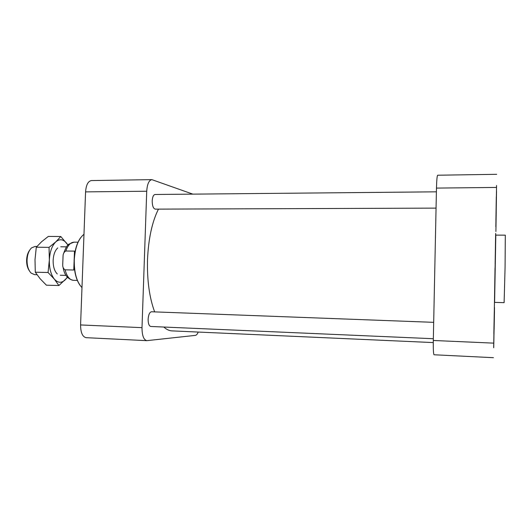 <?xml version="1.0" encoding="UTF-8"?>
<svg xmlns="http://www.w3.org/2000/svg" width="532" height="532" viewBox="0 0 532 532"><rect width="100%" height="100%" fill="white"/><g stroke="black" fill="none" stroke-linecap="round" stroke-linejoin="round"><path stroke-width="0.8" d="M496.569 185.515L495.837 226.805L496.569 185.515M495.711 233.488L495.139 264.018L495.644 233.488M495.964 226.306L496.529 191.407L495.937 226.306M494.6 302.382L495.804 235.104M493.809 343.679L494.501 307.556L493.809 343.679M493.723 347.715L494.388 307.981L493.669 347.715M496.289 196.986L495.91 220.301L496.289 196.986M493.849 333.744L494.268 312.124L493.849 333.744M496.223 211.716L495.897 231.526L496.223 211.716M494.122 329.355L494.481 310.801L494.122 329.355M495.112 267.337L494.541 302.382L504.11 302.668L505.074 267.51L505.314 235.164L495.738 235.104L495.112 267.337M494.281 312.69L495.033 267.895L494.275 312.69M192.83 194.133L151.866 179.636L91.424 180.567C88.073 181.153 86.118 184.923 85.572 191.886L80.578 324.946C80.645 332.58 82.487 336.822 86.111 337.674L146.799 340.66L195.384 335.373C196.448 335.207 197.399 334.103 198.237 332.054M151.866 179.636C148.94 180.222 147.224 184.085 146.726 191.227L142.004 327.652C142.044 335.479 143.64 339.815 146.799 340.66M436.393 191.826L155.038 194.493C153.416 194.825 152.471 196.973 152.199 200.936C152.272 205.837 153.296 208.571 155.264 209.136L436.054 208.118M433.686 322.339L151.494 311.765C149.612 312.164 148.488 314.658 148.129 319.26C148.149 323.589 149.033 325.996 150.775 326.468L433.347 338.724M158.456 209.123C152.105 221.831 148.455 238.655 147.517 259.603C147.005 280.204 149.379 297.634 154.652 311.885M163.829 327.034C166.483 329.474 169.196 330.758 171.969 330.884L433.281 342.581M496.708 174.31L437.663 175.221C437.085 175.833 436.686 180.122 436.473 188.089L433.307 340.473C433.188 349.211 433.434 353.979 434.039 354.771L493.437 357.69M80.731 237.618C76.827 242.971 74.626 250.459 74.121 260.068C73.908 270.668 75.83 279.014 79.88 285.105M83.983 234.299L83.584 234.599C78.138 239.367 75.039 247.859 74.274 260.055C74.121 272.703 76.688 281.894 81.975 287.632M74.314 267.51L73.768 270.017L65.09 269.83C63.328 268.746 62.543 266.938 62.729 264.411L63.049 256.238C63.075 253.737 63.993 251.995 65.815 251.004L74.487 251.117L74.799 253.179M29.679 250.18C27.857 252.594 26.839 255.826 26.62 259.889C26.514 264.371 27.411 267.988 29.313 270.735M36.907 246.489L35.012 246.469L31.548 247.892C28.894 250.432 27.405 254.416 27.066 259.835C26.979 265.761 28.322 270.176 31.102 273.082L34.514 274.632L36.967 274.692M73.768 270.017L74.081 261.837M74.214 258.306L74.487 251.117M67.883 245.099L66.766 243.383C63.341 239.141 59.684 238.635 55.787 241.874C51.99 245.684 49.842 251.709 49.35 259.935C49.197 268.201 50.859 274.592 54.337 279.12L48.06 272.497L49.35 259.935L49.044 247.36L55.787 241.874L60.801 236.521L48.319 236.421L41.602 241.734L36.296 247.2L35.006 259.683L35.298 272.211L40.139 278.755L46.404 285.185L58.906 285.531L54.337 279.12C57.961 283.091 61.639 283.283 65.37 279.699L67.318 277.172M60.801 236.521L67.956 245.026M67.498 277.372L58.906 285.531M57.749 247.945C55.029 250.426 53.499 254.542 53.14 260.294C53.067 266.572 54.444 271.127 57.283 273.967M35.298 272.211L48.06 272.497M36.296 247.2L49.044 247.36M146.726 191.227L85.572 191.886M142.004 327.652L80.578 324.946M496.456 187.437L436.473 188.089M493.676 343.133L433.307 340.473M63.674 253.325C65.655 247.852 67.411 244.787 68.927 244.122L74.081 242.153C70.63 242.313 67.87 245.259 65.815 251.004M65.09 269.83C66.872 276.48 69.639 279.978 73.403 280.331C67.724 279.154 64.292 274.825 63.102 267.337M73.403 280.331L77.34 280.437M74.081 242.153L78.018 242.193M60.236 275.243L65.995 275.383M60.741 246.775L66.5 246.841"/></g></svg>
